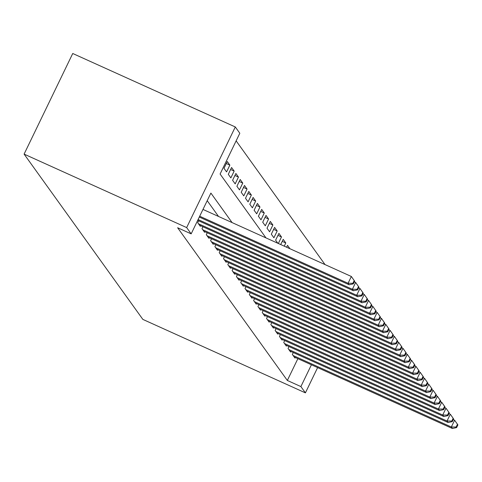 <?xml version="1.0" encoding="UTF-8"?>
<svg xmlns="http://www.w3.org/2000/svg" width="482" height="482" viewBox="0 0 482 482"><rect width="100%" height="100%" fill="white"/><g stroke="black" fill="none" stroke-linecap="round" stroke-linejoin="round"><path stroke-width="0.72" d="M265.968 237.891L220.093 174.038L239.813 133.249L235.294 126.959L72.74 53.496L24.1 154.113L142.853 319.397L305.407 392.866L300.889 386.576L311.42 364.79M325.025 264.582L236.132 140.858M293.279 352.541L292.351 354.451L294.936 358.048L295.219 357.463M288.971 346.558L288.049 348.462L290.634 352.059L290.911 351.474M284.669 340.569L283.747 342.473L286.332 346.07L286.609 345.486M280.367 334.58L279.446 336.484L282.03 340.081L282.307 339.497M276.065 328.591L275.144 330.495L277.722 334.092L278.006 333.508M271.764 322.603L270.842 324.507L273.421 328.103L273.704 327.519M267.462 316.614L266.54 318.518L269.119 322.115L269.402 321.53M263.16 310.625L262.238 312.529L264.817 316.126L265.1 315.541M258.858 304.636L257.93 306.546L260.515 310.137L260.798 309.558M254.55 298.647L253.628 300.557L256.213 304.148L256.49 303.57M250.248 292.658L249.327 294.568L251.911 298.159L252.188 297.581M245.947 286.67L245.025 288.579L247.609 292.17L247.887 291.592M241.645 280.681L240.723 282.591L243.302 286.181L243.585 285.603M237.343 274.692L236.421 276.602L239 280.193L239.283 279.614M233.041 268.703L232.119 270.613L234.698 274.204L234.981 273.625M228.739 262.714L227.817 264.624L230.396 268.215L230.679 267.637M224.437 256.725L223.509 258.635L226.094 262.226L226.377 261.648M220.129 250.736L219.208 252.646L221.792 256.237L222.069 255.659M215.828 244.748L214.906 246.657L217.49 250.248L217.768 249.67M211.526 238.759L210.604 240.669L213.189 244.26L213.466 243.681M207.224 232.77L206.302 234.68L208.881 238.271L209.164 237.692M202.922 226.781L202 228.691L204.579 232.282L204.862 231.703M198.62 220.792L197.698 222.702L200.277 226.293L200.56 225.715M226.311 163.506L229.86 165.109L227.275 161.518L223.991 168.314L226.57 171.905L229.86 165.109M230.613 169.495L234.162 171.098L231.577 167.507L228.293 174.303L230.872 177.894L234.162 171.098M234.921 175.484L238.463 177.087L235.879 173.49L232.595 180.292L235.174 183.883L238.463 177.087M239.223 181.473L242.765 183.076L240.181 179.479L236.897 186.281L239.476 189.872L242.765 183.076M243.524 187.462L247.067 189.065L244.488 185.468L241.199 192.27L243.784 195.861L247.067 189.065M247.826 193.451L251.369 195.053L248.79 191.456L245.501 198.259L248.085 201.85L251.369 195.053M252.128 199.44L255.671 201.042L253.092 197.445L249.803 204.248L252.387 207.838L255.671 201.042M256.43 205.428L259.973 207.031L257.394 203.434L254.104 210.236L256.689 213.827L259.973 207.031M260.732 211.417L264.281 213.02L261.696 209.423L258.412 216.225L260.991 219.816L264.281 213.02M265.034 217.406L268.582 219.009L265.998 215.412L262.714 222.214L265.293 225.805L268.582 219.009M269.342 223.395L272.884 224.998L270.3 221.401L267.016 228.203L269.595 231.794L272.884 224.998M273.643 229.384L277.186 230.986L274.601 227.39L271.318 234.192L273.897 237.783L277.186 230.986M277.945 235.373L281.488 236.969L278.909 233.378L275.62 240.181L277.831 243.253M282.247 241.362L285.79 242.958L283.211 239.367L280.705 244.555M289.935 248.724L287.513 245.356L286.609 247.224M278.337 243.488L281.488 236.969M284.247 246.157L285.79 242.958M232.089 222.582L210.887 193.077L191.167 233.866L177.623 227.745L287.338 380.455L297.876 358.668M218.539 216.46L207.212 200.687M287.338 380.455L300.889 386.576M191.167 233.866L186.655 227.582L24.1 154.113M305.407 392.866L317.62 367.591M235.294 126.959L186.655 227.582M199.699 216.225L348.064 283.283L349.137 284.778L199.295 217.057M202.982 209.429L351.348 276.481L354.638 281.163L354.21 280.566L352.89 283.283L353.324 283.88L354.638 281.163M352.89 283.283L348.064 283.283L351.348 276.481L354.21 280.566M349.137 284.778L353.324 283.88M198.096 219.545L352.366 289.272L353.439 290.767L197.692 220.376M354.3 281.862L355.65 282.47L358.939 287.152L358.512 286.549L357.192 289.272L357.626 289.869L358.939 287.152M357.192 289.272L352.366 289.272L355.65 282.47L358.512 286.549M353.439 290.767L357.626 289.869M198.451 223.75L356.668 295.261L357.74 296.755L199.524 225.245M358.602 287.85L359.952 288.459L363.241 293.14L362.813 292.538L361.5 295.261L361.928 295.858L363.241 293.14M361.5 295.261L356.668 295.261L359.952 288.459L362.813 292.538M357.74 296.755L361.928 295.858M202.753 229.739L360.97 301.25L362.048 302.744L203.826 231.233M362.904 293.839L364.253 294.448L367.543 299.129L367.115 298.527L365.802 301.25L366.23 301.846L367.543 299.129M365.802 301.25L360.97 301.25L364.253 294.448L367.115 298.527M362.048 302.744L366.23 301.846M207.055 235.728L365.272 307.239L366.35 308.733L208.128 237.222M367.206 299.828L368.561 300.437L371.845 305.118L371.417 304.516L370.104 307.239L370.531 307.835L371.845 305.118M370.104 307.239L365.272 307.239L368.561 300.437L371.417 304.516M366.35 308.733L370.531 307.835M211.357 241.717L369.574 313.222L370.652 314.722L212.435 243.211M371.508 305.817L372.863 306.425L376.153 311.107L375.719 310.504L374.406 313.228L374.833 313.824L376.153 311.107M374.406 313.228L369.574 313.222L372.863 306.425L375.719 310.504M370.652 314.722L374.833 313.824M215.659 247.706L373.875 319.211L374.954 320.711L216.737 249.2M375.815 311.806L377.165 312.414L380.455 317.096L380.021 316.493L378.707 319.217L379.141 319.813L380.455 317.096M378.707 319.217L373.875 319.211L377.165 312.414L380.021 316.493M374.954 320.711L379.141 319.813M219.961 253.695L378.177 325.199L379.256 326.7L221.039 255.189M380.117 317.795L381.467 318.403L384.757 323.085L384.323 322.482L383.009 325.205L383.443 325.802L384.757 323.085M383.009 325.205L378.177 325.199L381.467 318.403L384.323 322.482M379.256 326.7L383.443 325.802M224.263 259.684L382.485 331.188L383.558 332.688L225.341 261.178M384.419 323.784L385.769 324.392L389.058 329.073L388.631 328.471L387.311 331.194L387.745 331.791L389.058 329.073M387.311 331.194L382.485 331.188L385.769 324.392L388.631 328.471M383.558 332.688L387.745 331.791M228.57 265.672L386.787 337.177L387.859 338.677L229.643 267.167M388.721 329.772L390.071 330.381L393.36 335.062L392.932 334.46L391.613 337.183L392.047 337.78L393.36 335.062M391.613 337.183L386.787 337.177L390.071 330.381L392.932 334.46M387.859 338.677L392.047 337.78M232.872 271.661L391.089 343.166L392.161 344.666L233.945 273.155M393.023 335.761L394.372 336.37L397.662 341.051L397.234 340.449L395.921 343.172L396.349 343.768L397.662 341.051M395.921 343.172L391.089 343.166L394.372 336.37L397.234 340.449M392.161 344.666L396.349 343.768M237.174 277.65L395.391 349.155L396.469 350.655L238.247 279.144M397.325 341.744L398.674 342.359L401.964 347.04L401.536 346.438L400.223 349.155L400.65 349.757L401.964 347.04M400.223 349.155L395.391 349.155L398.674 342.359L401.536 346.438M396.469 350.655L400.65 349.757M241.476 283.639L399.692 355.144L400.771 356.644L242.548 285.133M401.627 347.733L402.982 348.347L406.266 353.023L405.838 352.426L404.525 355.144L404.952 355.746L406.266 353.023M404.525 355.144L399.692 355.144L402.982 348.347L405.838 352.426M400.771 356.644L404.952 355.746M245.778 289.628L403.994 361.132L405.073 362.633L246.856 291.122M405.928 353.722L407.284 354.336L410.574 359.012L410.14 358.415L408.826 361.132L409.254 361.735L410.574 359.012M408.826 361.132L403.994 361.132L407.284 354.336L410.14 358.415M405.073 362.633L409.254 361.735M250.08 295.617L408.296 367.121L409.375 368.622L251.158 297.111M410.236 359.711L411.586 360.325L414.875 365.001L414.442 364.404L413.128 367.121L413.562 367.724L414.875 365.001M413.128 367.121L408.296 367.121L411.586 360.325L414.442 364.404M409.375 368.622L413.562 367.724M254.382 301.605L412.598 373.11L413.677 374.61L255.46 303.1M414.538 365.699L415.888 366.314L419.177 370.989L418.744 370.393L417.43 373.11L417.864 373.713L419.177 370.989M417.43 373.11L412.598 373.11L415.888 366.314L418.744 370.393M413.677 374.61L417.864 373.713M258.683 307.588L416.906 379.099L417.978 380.599L259.762 309.089M418.84 371.688L420.19 372.303L423.479 376.978L423.051 376.382L421.732 379.099L422.166 379.702L423.479 376.978M421.732 379.099L416.906 379.099L420.19 372.303L423.051 376.382M417.978 380.599L422.166 379.702M262.991 313.577L421.208 385.088L422.28 386.588L264.064 315.077M423.142 377.677L424.491 378.292L427.781 382.967L427.353 382.371L426.04 385.088L426.468 385.69L427.781 382.967M426.04 385.088L421.208 385.088L424.491 378.292L427.353 382.371M422.28 386.588L426.468 385.69M267.293 319.566L425.51 391.077L426.582 392.571L268.366 321.066M427.444 383.666L428.793 384.281L432.083 388.956L431.655 388.359L430.342 391.077L430.769 391.679L432.083 388.956M430.342 391.077L425.51 391.077L428.793 384.281L431.655 388.359M426.582 392.571L430.769 391.679M271.595 325.555L429.811 397.066L430.89 398.56L272.667 327.055M431.745 389.655L433.095 390.269L436.385 394.945L435.957 394.348L434.644 397.066L435.071 397.668L436.385 394.945M434.644 397.066L429.811 397.066L433.095 390.269L435.957 394.348M430.89 398.56L435.071 397.668M275.897 331.544L434.113 403.054L435.192 404.549L276.969 333.044M436.047 395.644L437.403 396.258L440.687 400.934L440.259 400.337L438.945 403.054L439.373 403.657L440.687 400.934M438.945 403.054L434.113 403.054L437.403 396.258L440.259 400.337M435.192 404.549L439.373 403.657M280.199 337.533L438.415 409.043L439.494 410.537L281.277 339.033M440.349 401.633L441.705 402.247L444.994 406.922L444.561 406.326L443.247 409.043L443.675 409.646L444.994 406.922M443.247 409.043L438.415 409.043L441.705 402.247L444.561 406.326M439.494 410.537L443.675 409.646M284.5 343.521L442.717 415.032L443.795 416.526L285.579 345.022M444.657 407.621L446.007 408.23L449.296 412.911L448.863 412.315L447.549 415.032L447.983 415.629L449.296 412.911M447.549 415.032L442.717 415.032L446.007 408.23L448.863 412.315M443.795 416.526L447.983 415.629M288.802 349.51L447.025 421.021L448.097 422.515L289.881 351.01M448.959 413.61L450.309 414.219L453.598 418.9L453.164 418.304L451.851 421.021L452.285 421.617L453.598 418.9M451.851 421.021L447.025 421.021L450.309 414.219L453.164 418.304M448.097 422.515L452.285 421.617M293.104 355.499L451.327 427.01L452.399 428.504L294.183 356.999M453.261 419.599L454.61 420.208L457.9 424.889L457.472 424.293L456.153 427.01L456.587 427.606L457.9 424.889M456.153 427.01L451.327 427.01L454.61 420.208L457.472 424.293M452.399 428.504L456.587 427.606"/></g></svg>
